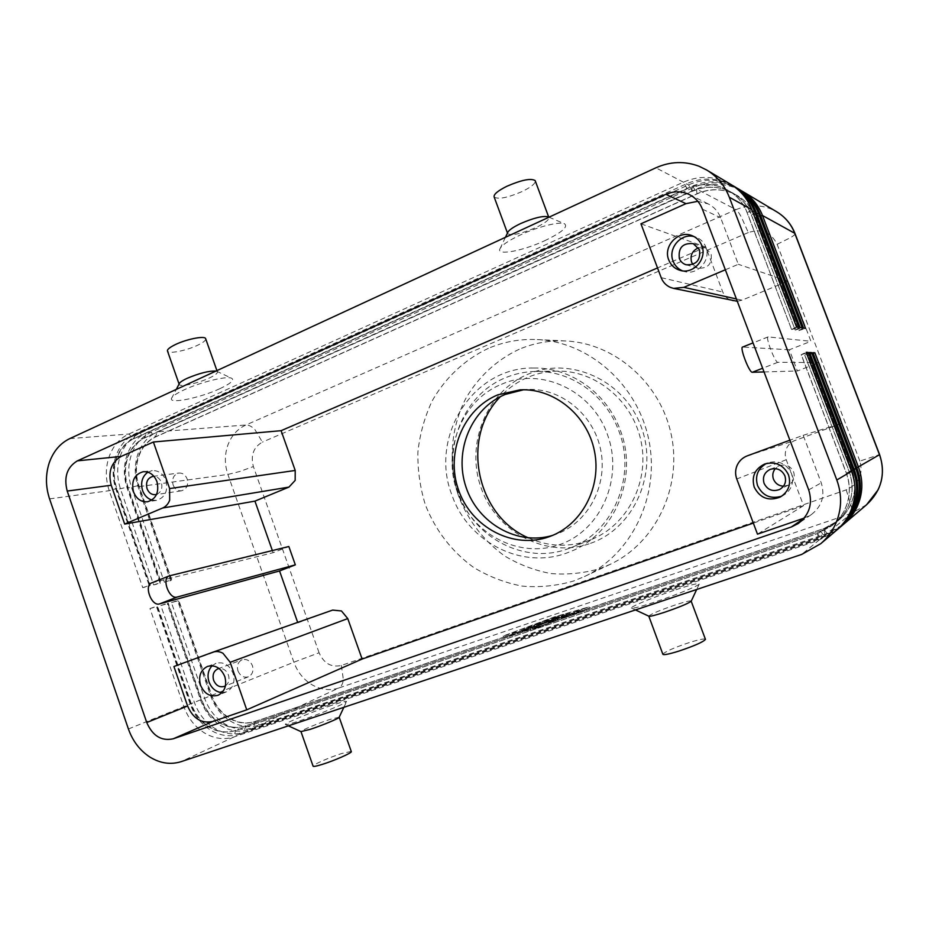 <?xml version="1.0" encoding="UTF-8"?>
<svg xmlns="http://www.w3.org/2000/svg" width="929" height="929" viewBox="0 0 929 929"><rect width="100%" height="100%" fill="white"/><g stroke="black" fill="none" stroke-linecap="round" stroke-linejoin="round"><path stroke-width="0.7" stroke-dasharray="4.64 3.48" d="M806.477 353.008L801.321 354.704L846.319 472.896C850.813 485.333 850.349 497.503 844.937 509.394C841.895 515.711 837.656 521.088 832.198 525.512L817.659 533.501L235.536 730.449C226.804 733.202 218.129 732.052 209.524 727.012C201.036 721.682 194.974 713.948 191.316 703.799L157.477 606.022L156.525 606.742L190.19 704.043C194.312 715.469 201.152 724.19 210.709 730.206C220.417 735.907 230.206 737.208 240.077 734.119L820.783 538.657L837.389 529.53M836.506 530.296L818.855 540.248L234.038 736.941C224.11 740.041 214.262 738.729 204.508 732.969C194.893 726.908 188.006 718.117 183.872 706.597L149.975 608.553L156.525 606.742M149.975 608.553L157.047 606.138L190.898 703.973C194.556 714.122 200.629 721.856 209.106 727.198C217.723 732.238 226.397 733.387 235.142 730.635L817.532 533.594L832.082 525.617C837.528 521.181 841.779 515.804 844.821 509.475C850.244 497.584 850.709 485.402 846.214 472.966L801.181 354.692L806.209 352.312M809.867 353.159L804.769 354.843L849.118 471.258C853.542 483.51 853.089 495.494 847.747 507.211C844.751 513.435 840.571 518.73 835.194 523.097L820.853 530.97L245.488 725.874C236.825 728.603 228.232 727.488 219.708 722.518C211.313 717.258 205.309 709.628 201.686 699.607L168.219 603.049L167.232 603.769L200.536 699.874C204.601 711.161 211.371 719.766 220.835 725.7C230.45 731.309 240.147 732.586 249.936 729.509L823.918 536.068L840.304 527.045M839.456 527.788L822.049 537.612L244.048 732.261C234.213 735.35 224.458 734.061 214.785 728.394C205.263 722.414 198.458 713.727 194.358 702.359L160.845 605.545L167.232 603.769M160.845 605.545L167.801 603.165L201.279 699.769C204.903 709.791 210.906 717.432 219.314 722.692C227.837 727.674 236.43 728.789 245.093 726.06L820.725 531.074L835.078 523.201C840.455 518.823 844.635 513.528 847.631 507.292C852.985 495.575 853.437 483.579 849.013 471.328L804.63 354.843L809.612 352.486M842.313 525.373L825.149 535.058L253.814 727.697C244.06 730.763 234.398 729.509 224.818 723.923C215.389 718.024 208.653 709.466 204.589 698.225L171.435 602.607L177.671 600.877L210.616 695.798C214.645 706.946 221.346 715.446 230.729 721.287C240.251 726.826 249.855 728.069 259.551 725.026L826.961 533.56L843.137 524.653M813.165 353.322L808.125 354.983L851.835 469.668C856.19 481.745 855.737 493.543 850.476 505.097C847.515 511.229 843.393 516.454 838.097 520.763L823.953 528.531L255.196 721.415C246.615 724.121 238.103 723.029 229.649 718.129C221.334 712.949 215.389 705.413 211.812 695.519L178.705 600.146L177.671 600.877M171.435 602.607L178.287 600.262L211.406 695.682C214.982 705.575 220.939 713.124 229.266 718.303C237.708 723.203 246.22 724.306 254.801 721.589L823.826 528.624L837.981 520.855C843.277 516.547 847.411 511.322 850.372 505.179C855.632 493.624 856.085 481.814 851.73 469.737L807.986 354.971L812.91 352.66M796.559 326.985L791.589 329.528L747.334 212.95C743.467 203.103 737.057 195.566 728.127 190.34L722.681 187.704C710.882 183.257 699.072 183.617 687.228 188.761L134.078 438.616C125.868 442.518 120.05 449.264 116.601 458.856C113.408 468.564 113.477 478.447 116.81 488.48L150.277 585.177L149.348 586.002L142.752 587.662L109.239 490.698C105.465 479.306 105.383 468.088 108.983 457.068C112.885 446.175 119.481 438.511 128.794 434.052L683.407 182.189C696.866 176.301 710.302 175.883 723.737 180.911L730.786 184.395M732.133 185.219L726.501 182.56C713.182 177.567 699.851 177.985 686.508 183.803L135.529 433.529C126.274 437.954 119.702 445.572 115.811 456.383C112.223 467.322 112.304 478.458 116.055 489.757L149.348 586.002M142.752 587.662L149.836 585.293L116.357 488.549C113.024 478.505 112.955 468.622 116.148 458.903C119.597 449.311 125.427 442.564 133.625 438.651L687.019 188.657C698.875 183.501 710.697 183.152 722.495 187.6L727.953 190.236C736.883 195.462 743.293 202.998 747.171 212.857L791.589 329.528M736.581 187.879L731.007 185.243C717.873 180.307 704.716 180.714 691.548 186.439L146.527 432.682C137.353 437.048 130.838 444.573 126.983 455.256C123.406 466.068 123.487 477.065 127.192 488.236L160.136 583.296L153.691 584.91L120.538 489.142C116.81 477.889 116.729 466.822 120.317 455.93C124.184 445.165 130.734 437.594 139.954 433.193L688.54 184.871C701.813 179.088 715.075 178.67 728.324 183.64L735.28 187.066M740.901 190.457L735.385 187.844C722.425 182.978 709.442 183.361 696.448 188.993L157.268 431.846C148.164 436.166 141.696 443.609 137.875 454.153C134.322 464.848 134.391 475.706 138.061 486.75L170.646 580.648L164.375 582.228L131.57 487.632C127.877 476.519 127.807 465.58 131.372 454.815C135.216 444.19 141.707 436.7 150.858 432.345L693.522 187.461C706.632 181.782 719.708 181.387 732.772 186.288L739.635 189.667M800.101 327.554L795.189 330.039L751.573 215.191C747.752 205.495 741.447 198.063 732.633 192.907L727.256 190.317C715.632 185.928 703.973 186.264 692.279 191.328L145.145 437.698C137.004 441.565 131.221 448.231 127.796 457.695C124.637 467.299 124.695 477.053 127.993 486.959L161.089 582.471L160.136 583.296M153.691 584.91L160.659 582.576L127.552 487.028C124.254 477.1 124.196 467.345 127.354 457.742C130.78 448.266 136.563 441.6 144.703 437.733L692.082 191.223C703.776 186.16 715.435 185.823 727.07 190.213L732.458 192.802C741.272 197.97 747.59 205.402 751.41 215.11L795.189 330.039M803.539 328.088L798.685 330.55L755.683 217.374C751.921 207.817 745.697 200.49 736.999 195.404L731.692 192.849C720.23 188.517 708.722 188.842 697.191 193.824L155.933 436.804C147.874 440.625 142.137 447.209 138.735 456.569C135.588 466.044 135.646 475.683 138.897 485.484L171.644 579.824L170.646 580.648M164.375 582.228L171.226 579.928L138.467 485.542C135.204 475.741 135.158 466.103 138.305 456.615C141.707 447.244 147.444 440.66 155.503 436.839L696.994 193.731C708.537 188.738 720.045 188.413 731.518 192.744L736.836 195.311C745.522 200.397 751.758 207.724 755.521 217.293L798.685 330.55M640.952 223.808L705.785 247.068L722.797 292.043C724.295 295.817 726.884 298.523 730.566 300.16L733.213 300.996M737.278 301.275L741.957 300.172L787.989 281.173L810.936 341.303L768.051 336.902C765.182 337.006 775.192 362.96 777.863 362.298L819.053 362.6L797.396 370.973L789.336 349.792L810.936 341.303M819.053 362.6L842.173 423.194L795.119 440.451C791.229 441.96 788.396 444.561 786.608 448.277C784.947 452.04 784.819 455.872 786.224 459.75L803.573 505.643L753.338 523.097M237.963 670.901C240.274 676.033 243.758 678.007 248.403 676.788C252.456 674.628 253.791 670.935 252.433 665.71C250.145 660.635 246.708 658.661 242.121 659.776C237.975 661.901 236.593 665.605 237.963 670.901M225.468 685.799C228.755 683.279 229.742 679.68 228.429 675C226.467 670.366 223.355 668.206 219.105 668.52M221.973 692.628L226.49 691.838C233.167 688.215 235.374 682.049 233.086 673.328C229.289 664.839 223.587 661.506 215.981 663.318L212.091 665.768M692.825 264.44L698.144 268.214C708.049 268.609 712.357 263.778 711.08 253.745L705.111 247.846L698.492 247.811M682.362 270.815L684.429 271.512C697.54 275.669 711.37 259.992 705.819 247.009C703.938 242.306 700.698 239.032 696.088 237.197L693.986 236.558M173.108 484.95C174.838 489.107 177.625 491.058 181.469 490.802C186.648 489.153 188.541 485.182 187.147 478.923C185.44 474.824 182.699 472.861 178.914 473.047C173.642 474.649 171.714 478.609 173.108 484.95M156.548 494.437C161.181 492.289 162.784 488.282 161.356 482.418C159.858 478.644 157.384 476.612 153.935 476.322M151.903 500.069L156.548 500.371C165.107 497.572 168.219 490.942 165.885 480.467C163.051 473.616 158.511 470.341 152.251 470.62L147.885 472.164M783.519 486.204L788.477 485.089C793.54 482.035 795.259 477.645 793.621 471.944C790.591 465.94 785.841 463.85 779.373 465.696L775.285 468.634M781.661 496.202L783.228 495.471C791.462 490.268 794.214 482.952 791.485 473.535C786.491 463.571 778.641 459.994 767.935 462.816L766.344 463.49M339.224 717.165L329.667 719.522C318.136 723.308 301.251 730.322 300.938 731.506L300.915 731.599M331.328 705.471C312.492 711.73 284.785 723.11 285.308 724.446C285.563 725.096 290.51 723.842 300.148 720.649C318.45 714.587 345.182 703.659 346.459 701.778C347.167 700.652 342.127 701.883 331.328 705.471M351.243 751.433L341.64 753.535C330.039 757.17 313.247 764.509 313.05 766.053M648.79 616.171L648.767 616.055C651.287 613.86 660.159 610.144 675.371 604.918C685.381 601.655 690.665 600.378 691.246 601.086L691.246 601.086M673.943 590.368C653.215 597.289 630.187 606.811 631.418 608.03C632.719 608.75 640.964 606.614 656.153 601.609C676.091 594.99 698.422 585.851 699.235 584.027C699.119 582.727 690.688 584.84 673.943 590.368M662.853 654.213C665.21 651.577 674.024 647.687 689.318 642.554C699.386 639.419 704.763 638.362 705.459 639.384M215.969 371.066L217.281 371.658C218.048 373.028 215.4 375.142 209.362 377.998C198.504 383.131 180.865 387.079 179.297 384.652L179.1 384.014M219.662 388.775C230.949 383.445 234.863 379.903 231.402 378.138C226.212 375.897 200.211 382.249 184.093 389.843C176.069 393.617 171.83 396.567 171.389 398.727C170.042 404.127 200.78 397.635 219.662 388.775M205.785 339.05C205.599 340.653 202.94 342.696 197.796 345.17C187.008 350.43 169.287 354.1 167.603 351.325M507.582 232.807L507.71 233.736C511.763 235.861 521.076 233.841 535.65 227.675C544.998 223.204 549.387 219.778 548.818 217.398L548.075 216.805M544.417 240.855C561.72 232.575 568.42 226.873 564.495 223.75C559.525 221.346 537.903 226.746 520.612 234.828C507.931 240.843 500.952 245.709 499.686 249.413C497.77 255.684 523.445 250.609 544.417 240.855M494.182 197.064C498.385 199.607 507.733 197.749 522.249 191.49C530.877 187.252 535.232 183.779 535.325 181.05M552.534 535.418L556.355 534.152C587.952 522.888 608.054 485.507 600.691 449.868C593.619 414.183 560.57 387.579 527.091 389.506L523.515 389.785M590.53 543.326C634.042 528.357 658.789 473.058 641.126 426.655C624.102 379.996 570.232 355.981 528.334 374.073C486.169 391.504 465.069 444.596 481.361 488.573C497.038 532.781 547.251 558.991 590.53 543.326M528.543 537.937C548.168 546.635 568.13 547.541 588.429 540.643L590.89 539.714C626.878 525.686 649.499 482.859 641.207 442.041C633.218 401.177 595.919 370.288 557.307 371.124C547.227 371.298 537.577 373.295 528.346 377.128C517.674 381.622 508.36 388.125 500.394 396.648M568.188 548.702L570.743 547.727C613.14 532.131 636.783 476.554 618.83 430.94C605.952 395.115 570.731 370.462 535.627 371.437C525.152 371.623 515.13 373.713 505.55 377.708C463.048 394.662 441.647 449.102 458.566 493.253C473.778 538.042 524.99 565.053 568.188 548.702M519.218 349.258C496.632 359.802 478.029 377.162 465.51 399.017C450.344 429.07 448.045 464.953 458.996 497.236C468.692 521.413 483.928 541.003 504.714 556.006C519.09 564.6 534.454 570.441 550.804 573.541C567.387 574.923 583.726 573.274 599.82 568.594L610.214 564.333C654.957 543.43 682.095 488.364 671.528 436.003C661.227 383.584 615.056 343.126 565.715 340.978C549.48 340.258 533.978 343.01 519.218 349.258M488.352 348.363C464.639 359.546 445.154 377.929 432.066 401.084C424.565 417.214 419.827 434.226 417.876 452.109C417.574 470.144 420.094 487.783 425.436 505.028C435.643 530.622 451.668 551.408 473.5 567.364C488.619 576.503 504.772 582.75 521.959 586.083C539.389 587.616 556.576 585.932 573.518 581.031L584.457 576.549C631.569 554.567 660.182 496.156 648.941 440.509C638.002 384.792 589.183 341.814 537.241 339.561C520.159 338.806 503.855 341.733 488.352 348.363M151.787 582.855L273.114 552.697L288.838 546.507M272.36 550.549L273.114 552.697M297.663 622.384L173.92 666.511M789.336 349.792L742.608 347.051M764.044 371.937L797.396 370.973M332.524 610.132L297.837 622.86M705.785 247.068L657.523 267.935M536.637 628.039L589.485 608.298L555.077 618.215L503.692 637.387L536.637 628.039L536.114 626.599L503.181 635.993L554.567 616.833L588.963 606.869L536.114 626.599M803.573 505.643L757.483 534.163M725.352 269.77L738.311 264.289L720.649 217.734C718.187 211.498 714.041 206.888 708.2 203.904L697.83 201.303M787.989 281.173L738.311 264.289M804.166 518.103L811.284 514.631C821.898 506.386 825.219 495.784 821.236 482.836L803.202 435.306L789.894 440.195M803.202 435.306L842.173 423.194M798.824 330.561L805.559 328.413M795.329 330.062L802.18 327.879M791.74 329.551L798.696 327.322M537.891 623.487L530.076 627.586L521.575 630.245L537.996 623.417L538.402 624.892L522.098 631.65L527.567 630.141L538.402 624.892M528.404 629.548L527.881 628.132M530.622 628.376L530.111 626.97M531.876 627.714L531.365 626.309M534.07 626.564L533.56 625.159M564.739 615.555L561.383 616.693L569.523 612.966L564.739 615.555L565.262 616.984L570.046 614.383L561.906 618.122L565.262 616.984M585.572 608.019L536.846 626.204L506.41 634.902L553.881 617.193L585.572 608.019L586.094 609.447L537.368 627.644L536.846 626.204M537.368 627.644L506.909 636.295L506.41 634.902M506.909 636.295L554.392 618.575L553.881 617.193M554.392 618.575L586.094 609.447M589.485 608.298L588.963 606.869M503.692 637.387L503.181 635.993M555.077 618.215L554.567 616.833M556.668 618.563L536.974 625.844L564.228 614.51L556.668 618.563L557.191 620.003L564.739 615.915L561.337 617.111L554.195 620.944L537.496 627.272L557.191 620.003M554.195 620.944L553.672 619.515M551.361 620.096L547.936 621.304L553.812 618.157L543.976 621.501L531.783 627.319L542.559 621.64L559.003 616.02L551.361 620.096L551.884 621.524L559.513 617.413L543.07 623.034L532.305 628.747L544.487 622.906L554.323 619.562L548.447 622.72L551.884 621.524M554.323 619.562L553.812 618.157M546.949 622.546L546.438 621.129M544.487 622.906L543.976 621.501M548.993 621.455L548.482 620.049M501.509 384.292C540.539 366.746 591.901 389.959 607.322 434.238C623.928 478.087 600.9 530.285 560.117 544.44C519.578 559.258 472.315 534.442 457.509 492.544C441.635 451.122 461.736 400.074 501.509 384.292M128.411 728.986L293.878 662.191L319.088 652.785C323.919 663.469 331.351 667.696 341.396 665.454L846.214 489.873C858.884 484.021 863.436 474.429 859.871 461.086L879.6 454.583M866.594 504.737L851.51 513.284L826.961 533.56L823.826 528.624L825.149 535.058L823.918 536.068L820.725 531.074L822.049 537.612L820.783 538.657L817.532 533.594L818.855 540.248L801.704 554.416M846.214 489.873L851.092 505.446C852.102 509.94 852.241 512.553 851.51 513.284L338.818 687.994L259.551 725.026L254.801 721.589L253.814 727.697L249.936 729.509L245.488 725.874L244.048 732.261L240.077 734.119L235.536 730.449L234.038 736.941L181.085 761.675M851.533 471.27L846.214 472.966L851.417 470.968M854.274 469.644L849.013 471.328L854.157 469.354M856.933 468.077L851.73 469.737L856.817 467.786M751.84 209.64L747.171 212.857L752.56 211.522M69.756 438.616L128.794 434.052L134.078 438.616L135.529 433.529L139.954 433.193L144.703 437.733L146.527 432.682L150.858 432.345L155.503 436.839L157.268 431.846L245.918 424.994C248.763 424.855 251.794 426.423 254.987 429.697L262.396 442.111C253.478 447.209 250.47 455.361 253.385 466.567L319.088 652.785M341.396 665.454L343.347 679.61C342.813 683.941 341.303 686.728 338.818 687.994C329.888 690.839 321.051 689.817 312.295 684.94C303.69 679.773 297.547 672.19 293.878 662.191L227.884 474.429C224.539 464.512 224.539 454.734 227.872 445.096C231.472 435.596 237.487 428.896 245.918 424.994L736.047 209.652L696.448 188.993L696.994 193.731L693.522 187.461L691.548 186.439L692.279 191.328L688.54 184.871L686.508 183.803L687.019 188.657L683.407 182.189L655.874 167.812M49.562 498.885L109.239 490.698L116.81 488.48L116.055 489.757L127.993 486.959L127.192 488.236L138.467 485.542L138.061 486.75L227.884 474.429L239.636 471.537L253.385 466.567M859.871 461.086L777.132 244.292C771.024 232.262 761.42 228.348 748.309 232.564L741.493 217.351C739.136 212.962 737.312 210.395 736.047 209.652C747.636 204.752 759.19 204.485 770.71 208.828L776.749 211.812M756.032 211.951L751.41 215.11L756.74 213.786M760.108 214.193L755.521 217.293L760.781 215.981M741.957 300.172L736.395 298.941M747.264 455.86L795.119 440.451M777.132 244.292L791.043 237.371C793.842 235.618 795.166 234.375 795.038 233.632M152.24 582.715L169.763 575.725M768.213 336.879L742.782 347.028M777.863 362.298L762.639 368.244M748.309 232.564L262.396 442.111M786.224 459.75L736.767 478.981M661.181 277.666L722.797 292.043M803.782 518.568L804.769 517.906M808.706 489.885L821.236 482.836M702.394 209.153L720.649 217.734M530.587 629.014L530.076 627.586M527.567 630.141L527.045 628.724M522.481 631.592L521.959 630.176M525.222 630.454L524.711 629.038M525.721 630.036L525.21 628.631M526.987 629.374L526.476 627.969M529.1 628.41L528.589 627.017M528.566 628.387L528.055 626.994M536.497 625.438L535.987 624.033M561.906 618.122L561.383 616.693M566.62 615.579L566.098 614.162M569.941 614.452L569.431 613.035M555.821 620.572L555.298 619.132M539.563 626.634L539.041 625.205M538.983 626.622L538.472 625.182M561.337 617.111L560.826 615.695M564.635 615.985L564.124 614.58M548.563 622.651L548.04 621.222M535.743 627.551L535.22 626.111M532.422 628.666L531.911 627.238M543.07 623.034L542.559 621.64M546.357 621.849L545.857 620.456M556.808 618.308L556.297 616.902M559.409 617.495L558.898 616.09M533.676 368.023C472.327 366.885 429.001 437.698 451.982 495.122C468.111 543.024 524.304 571.277 570.255 551.629C614.534 534.941 638.804 477.204 620.224 430.057C606.916 393.037 570.429 367.269 533.676 368.023M248.403 676.788L224.319 686.392M226.479 691.838L218.141 695.229M698.144 268.214L686.125 264.765M684.429 271.512L680.202 270.385M181.469 490.802L155.584 494.658M156.548 500.371L147.572 501.765M788.477 485.089L779.582 489.49M783.228 495.471L780.163 497.096M288.362 725.839L285.308 724.446M635.471 609.923L631.418 608.03M216.538 371.205L231.402 378.138M216.921 370.625L217.281 371.658M549.004 217.189L564.495 223.75M527.091 389.506L519.915 389.866M590.89 539.714L570.743 547.727M557.307 371.124L535.627 371.437M768.051 336.902L753.036 342.894M565.715 340.978L537.241 339.561M610.214 564.333L584.457 576.549M549.178 536.73L555.937 534.303M507.466 233.051L507.71 233.736M505.434 237.325L499.686 249.413M179.297 384.652L179.076 384.049M171.389 398.727L176.278 389.402M699.235 584.027L696.68 589.485M343.858 707.317L346.459 701.778M764.695 464.024L767.935 462.816M770.176 469.389L779.385 465.696M143.24 471.711L152.251 470.62M152.937 476.368L178.914 473.047M691.989 235.641L696.088 237.197M693.289 243.653L705.111 247.846M207.55 666.407L215.981 663.318M217.862 668.857L242.121 659.776M811.284 514.631L798.232 523.538M708.2 203.904L689.26 194.533M521.575 630.245L522.098 631.65M524.095 628.933L524.606 630.338M526.58 627.632L527.091 629.026M537.996 623.417L538.506 624.811M561.279 616.763L561.801 618.203M569.523 612.966L570.046 614.383M536.974 625.844L537.496 627.272M564.228 614.51L564.739 615.915M547.936 621.304L548.447 622.72M531.783 627.319L532.305 628.747M559.003 616.02L559.513 617.413"/><path stroke-width="1.39" d="M837.389 529.53L838.283 528.787C843.938 523.956 848.386 518.196 851.603 511.496C857.734 498.072 858.268 484.334 853.194 470.295L808.265 352.416L806.209 352.312L851.533 471.27C856.666 485.449 856.132 499.303 849.942 512.854C846.691 519.601 842.22 525.419 836.506 530.296L820.69 543.732L801.704 554.416L181.085 761.675C170.681 764.892 160.357 763.406 150.115 757.205C140.024 750.678 132.789 741.261 128.411 728.986L49.562 498.885C45.567 486.75 45.44 474.812 49.156 463.083C53.185 451.506 60.048 443.354 69.756 438.616L655.874 167.812C670.274 161.402 684.685 160.891 699.096 166.279L706.667 170.007C717.153 176.394 724.701 185.463 729.3 197.215L751.84 209.64L796.559 326.985L798.696 327.322L754.371 211.034C750.133 200.246 743.177 191.908 733.492 186.009L732.133 185.219M851.533 471.27L836.82 480.003C842.348 495.343 841.79 510.323 835.136 524.931C831.641 532.224 826.822 538.495 820.69 543.732M840.304 527.045L841.175 526.325C846.749 521.564 851.127 515.885 854.308 509.289C860.359 496.063 860.881 482.534 855.876 468.704L811.598 352.59L809.612 352.486L854.274 469.644C859.325 483.614 858.791 497.259 852.694 510.602C849.489 517.256 845.076 522.992 839.456 527.788L838.283 528.787M843.137 524.653L843.985 523.944C849.478 519.253 853.797 513.656 856.933 507.153C862.89 494.112 863.413 480.781 858.477 467.148L814.849 352.765L812.91 352.66L856.933 468.077C861.903 481.826 861.38 495.273 855.365 508.43C852.207 514.98 847.852 520.635 842.313 525.373L841.175 526.325M733.492 186.009L735.28 187.066C744.895 192.93 751.816 201.233 756.032 211.951L800.101 327.554L802.18 327.879L758.494 213.31C754.313 202.673 747.45 194.451 737.905 188.633L736.581 187.879M737.905 188.633L739.635 189.667C749.122 195.45 755.951 203.625 760.108 214.193L803.539 328.088L805.559 328.413L762.488 215.505C758.366 205.042 751.607 196.936 742.19 191.188L740.901 190.457M295.213 470.457L169.624 488.573L169.67 500.208C168.265 503.948 165.954 506.537 162.714 507.977L288.942 487.098L295.167 480.409L295.213 470.457L281.104 430.684L153.39 442.007L121.2 456.406C111.155 462.387 107.834 472.002 111.236 485.252L124.672 524.084L254.941 501.126L272.36 550.549M736.395 298.941L683.837 287.351L673.513 288.385L737.278 301.275M673.513 288.385L670.378 287.386C666.023 285.435 662.958 282.195 661.181 277.666L640.952 223.808L685.985 203.66L697.83 201.303M753.338 523.097L362.124 659.056L347.76 618.586L341.466 610.957L332.652 610.086L213.182 652.088M146.759 722.53L67.213 491.046C63.648 477.158 67.051 467.09 77.409 460.842L665.872 194.335C673.839 190.909 681.631 190.979 689.26 194.533C695.415 197.68 699.792 202.557 702.394 209.153L808.706 489.885C812.921 503.611 809.426 514.829 798.232 523.538L791.357 526.975L173.212 738.81C161.391 741.307 152.577 735.884 146.759 722.53L187.588 706.005L173.92 666.511L213.031 652.146C216.352 651.043 219.662 651.426 222.995 653.296L230.171 662.296L347.76 618.586M804.166 518.103L757.483 534.163L736.767 478.981C735.094 474.313 735.234 469.714 737.196 465.208C739.298 460.761 742.654 457.649 747.264 455.86L789.894 440.195M219.105 668.52L217.862 668.857C213.635 671.028 212.218 674.837 213.624 680.295C216.004 685.602 219.569 687.634 224.319 686.392L225.468 685.799M212.091 665.768C208.108 670.099 207.074 675.488 209.025 681.944C211.626 688.459 215.946 692.024 221.973 692.628M224.795 676.544C227.094 685.347 224.876 691.582 218.152 695.229C210.326 697.307 204.461 693.975 200.536 685.219C198.225 676.219 200.559 669.948 207.55 666.407C215.214 664.583 220.963 667.963 224.795 676.544M698.492 247.811C692.21 250.702 689.91 255.475 691.594 262.117L692.825 264.44M679.343 258.448C680.632 261.641 682.896 263.743 686.125 264.765C696.344 265.16 700.791 260.155 699.467 249.75L693.289 243.653C682.757 242.783 678.1 247.718 679.343 258.448M693.986 236.558C680.818 232.9 667.696 248.507 673.095 261.154C674.884 265.682 677.973 268.899 682.362 270.815M701.825 245.581C707.445 258.715 693.464 274.601 680.202 270.385C674.733 268.771 670.912 265.288 668.741 259.911C662.841 246.208 678.391 229.8 691.989 235.641C696.645 237.51 699.932 240.82 701.825 245.581M153.935 476.322L152.937 476.368C147.56 478.005 145.586 482.093 147.026 488.619C148.791 492.904 151.648 494.913 155.584 494.658L156.548 494.437M147.885 472.164C142.16 476.472 140.395 482.604 142.567 490.547C144.413 495.482 147.525 498.652 151.903 500.069M156.966 481.663C159.323 492.242 156.188 498.943 147.572 501.765C141.103 502.229 136.4 498.919 133.486 491.836C131.117 481.071 134.368 474.359 143.229 471.711C149.534 471.433 154.109 474.742 156.966 481.663M775.285 468.634C772.765 471.804 772.162 475.311 773.462 479.167C775.367 483.533 778.723 485.879 783.519 486.204M764.068 483.347C767.459 489.908 772.638 491.952 779.594 489.49C784.819 486.331 786.596 481.803 784.9 475.892C781.754 469.656 776.853 467.484 770.176 469.389C764.37 472.385 762.337 477.041 764.068 483.347M766.344 463.49C757.75 468.622 754.824 476.02 757.588 485.658C762.686 495.842 770.71 499.349 781.661 496.202M788.512 474.882C791.276 484.427 788.489 491.824 780.163 497.096C768.597 501.439 759.945 498.13 754.22 487.144C751.364 476.554 754.847 468.855 764.683 464.024C775.518 461.179 783.461 464.79 788.512 474.882M288.362 725.839L300.915 731.599L310.286 729.323C321.643 725.619 338.191 718.756 339.108 717.409L339.224 717.165M301.008 731.704L313.05 766.053C312.98 766.878 316.15 766.286 322.572 764.288C334.382 760.596 351.359 753.152 351.348 751.7L351.243 751.433M648.825 616.217L662.853 654.213C663.387 655.27 668.683 654.248 678.751 651.136C694.323 645.899 703.23 641.985 705.459 639.384L691.188 601.226C688.122 603.56 679.192 607.252 664.398 612.327C654.945 615.393 649.743 616.67 648.79 616.171L635.471 609.923M176.278 389.402L179.1 384.014C179.413 382.609 182.061 380.727 187.043 378.37C199.305 373.191 208.955 370.752 215.969 371.066M179.076 384.049L167.603 351.325C166.721 349.815 169.252 347.597 175.198 344.659C186.16 339.271 204.101 335.648 205.564 338.446L205.785 339.05M548.075 216.805L547.971 216.759C542.582 215.737 533.467 218.001 520.646 223.552C512.785 227.303 508.43 230.392 507.582 232.807L505.434 237.325M535.325 181.05L535.162 180.609C531.074 178.008 521.633 179.901 506.862 186.276C497.607 190.909 493.38 194.509 494.182 197.064L507.466 233.051M523.515 389.785L505.213 394.43C471.293 408.319 453.712 450.89 465.975 487.017C477.785 523.294 517.267 546.031 552.534 535.418M497.781 394.86L519.915 389.866C553.8 387.916 587.279 414.903 594.455 451.111C601.922 487.26 581.577 525.164 549.596 536.567L549.178 536.73C513.435 549.654 471.746 527.637 458.729 490.5C445.212 453.549 462.851 409.178 497.781 394.86M295.329 564.855L279.548 570.952L159.579 603.908C151.508 606.753 143.565 585.293 151.787 582.855L169.31 575.864C161.216 578.244 169.217 599.832 177.16 597.045L295.329 564.855L288.838 546.507L169.31 575.864M279.548 570.952L297.663 622.384M753.036 342.894L742.608 347.051C739.461 347.272 749.389 373.052 752.327 372.274L764.044 371.937M657.523 267.935L281.104 430.684M254.941 501.126L288.942 487.098M500.394 396.648C460.273 437.269 475.927 515.804 528.543 537.937M187.588 706.005C193.162 718.721 201.674 723.865 213.089 721.415L246.742 709.837L230.171 662.296M683.837 287.351L725.352 269.77M169.624 488.573L153.39 442.007M124.672 524.084L162.714 507.977M246.742 709.837L362.124 659.056M836.82 480.003L729.3 197.215M706.667 170.007L730.786 184.395C740.552 190.34 747.566 198.76 751.84 209.64M814.849 352.765L813.165 353.322M811.598 352.59L809.867 353.159M808.265 352.416L806.477 353.008M879.6 454.583L879.473 454.699C883.816 466.672 883.351 478.4 878.068 489.897L866.594 504.737L843.985 523.944M752.56 211.522L754.371 211.034L756.032 211.951M756.74 213.786L758.494 213.31L760.108 214.193M760.781 215.981L762.488 215.505L794.748 233.295L879.473 454.699L856.817 467.786M159.579 603.908L177.16 597.045M67.213 491.046L111.236 485.252M762.639 368.244L752.327 372.274M795.038 233.632L794.748 233.295C791.113 224.063 785.11 216.91 776.749 211.812C785.26 217.014 791.345 224.249 795.003 233.539L879.6 454.606C885.883 473.953 881.54 490.675 866.594 504.737M77.409 460.842L121.2 456.406M173.212 738.81L213.089 721.415M791.357 526.975L803.782 518.568M665.872 194.335L685.985 203.66M854.274 469.644L851.417 470.968M856.933 468.077L854.157 469.354M332.652 610.086L213.031 652.146M205.564 338.446L216.921 370.625M547.971 216.759L549.004 217.189M535.162 180.609L548.702 217.072M696.68 589.485L691.188 601.226M351.348 751.7L339.201 717.281M339.108 717.409L343.858 707.317M776.749 211.812L742.19 191.188"/></g></svg>
